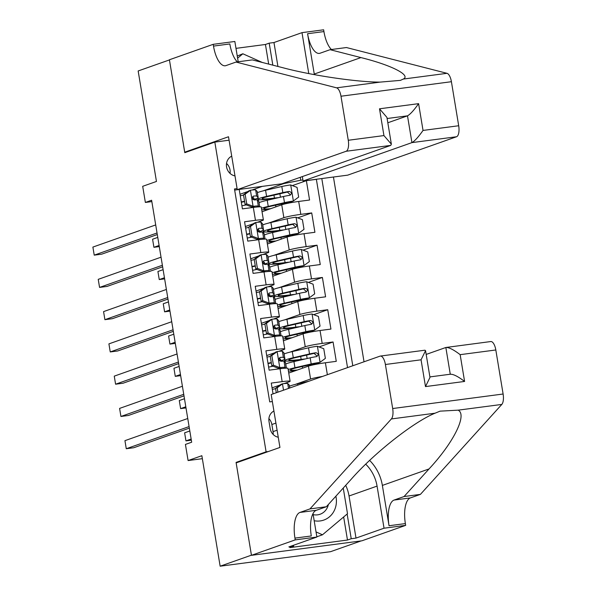 <?xml version="1.0" encoding="UTF-8"?>
<svg xmlns="http://www.w3.org/2000/svg" width="596" height="596" viewBox="0 0 596 596"><rect width="100%" height="100%" fill="white"/><g stroke="black" fill="none" stroke-linecap="round" stroke-linejoin="round"><path stroke-width="0.89" d="M231.717 156.145A10.497 9.596 70.6 0 0 226.562 166.917A10.497 9.596 70.6 0 0 234.995 175.909M230.049 173.406A10.497 9.596 70.6 0 0 230.019 169.927A10.497 9.596 70.6 0 0 226.532 163.438M364.029 361.787L333.44 177.019M361.109 540.915L330.571 551.68L220.148 566.2L201.858 455.702L188.09 460.552L202.349 458.682M229.08 140.216L214.828 142.094L184.797 152.68L169.443 59.928L138.16 70.961L156.457 181.46L142.69 186.317L145.364 202.446L151.846 201.597M238.385 462.109L236.076 462.407L251.43 555.167L220.148 566.2M234.668 190.094L239.22 189.498L242.423 208.853L253.315 207.423L255.453 220.326A13.119 1.006 -9.4 0 1 263.395 219.946A13.119 1.006 -9.4 0 1 262.389 220.52L257.36 222.293M255.453 220.326L244.561 221.757L247.765 241.119L258.657 239.681L260.795 252.592A13.119 1.006 -9.4 0 1 268.736 252.212A13.119 1.006 -9.4 0 1 267.731 252.786L262.702 254.559M260.795 252.592L249.903 254.023L253.106 273.378L263.998 271.947L266.136 284.851A13.119 1.006 -9.4 0 1 274.078 284.478A13.119 1.006 -9.4 0 1 273.072 285.044L268.044 286.818M266.136 284.851L255.244 286.281L258.448 305.644L269.34 304.213L271.478 317.117A13.119 1.006 -9.4 0 1 279.42 316.737A13.119 1.006 -9.4 0 1 278.414 317.31L273.385 319.084M271.478 317.117L260.586 318.547L263.79 337.902L274.681 336.472L276.82 349.375A13.119 1.006 -9.4 0 1 284.761 349.003A13.119 1.006 -9.4 0 1 283.756 349.576L278.727 351.349M276.82 349.375L265.928 350.813L269.131 370.168L280.023 368.738A13.119 1.006 -9.4 0 1 287.965 368.358L290.096 381.261A13.119 1.006 -9.4 0 1 289.09 381.835L284.069 383.608M288.74 373.059L308.445 366.108A13.119 1.006 -9.4 0 1 325.386 362.77L336.278 361.34L333.075 341.985L319.046 346.932M283.398 340.793L303.103 333.842A13.119 1.006 170.6 0 1 320.045 330.512L330.936 329.074L327.733 309.719L313.705 314.666M278.056 308.534L297.762 301.583A13.119 1.006 170.6 0 1 314.703 298.246L325.602 296.815L322.391 277.453L308.363 282.407M272.715 276.268L292.42 269.317A13.119 1.006 170.6 0 1 309.361 265.98L320.261 264.55L317.05 245.194L303.021 250.141M267.373 244.002L287.078 237.052A13.119 1.006 170.6 0 1 304.02 233.721L314.919 232.284L311.715 212.928L297.68 217.883M253.397 223.694L245.351 226.532M258.738 255.952L250.692 258.791M264.08 288.218L256.034 291.057M269.422 320.484L261.376 323.323M274.763 352.743L266.717 355.581M188.09 460.552L185.423 444.422L191.674 442.217L151.615 200.241L145.364 202.446M273.914 411.039A10.169 9.298 70.6 0 0 268.997 421.439L270.174 428.539A10.169 9.298 70.6 0 0 278.25 437.233M214.828 142.094L266.099 451.82L268.416 451.515M237.096 188.612L234.474 188.954L269.727 401.89L272.342 401.548M300.25 177.325L300.734 180.245L302.902 179.962M352.787 365.75L321.795 178.554M268.52 223.113L283.875 217.696A13.119 1.006 -9.4 0 1 300.816 214.359L311.715 212.928M262.031 211.744L281.737 204.793L283.875 217.696M252.175 224.595L252.101 224.148M273.862 255.371L289.216 249.962A13.119 1.006 -9.4 0 1 306.158 246.625L317.05 245.194M257.517 256.854L257.442 256.414M279.204 287.637L294.558 282.221A13.119 1.006 -9.4 0 1 311.499 278.891L322.391 277.453M262.858 289.12L262.784 288.673M284.545 319.903L299.9 314.487A13.119 1.006 -9.4 0 1 316.841 311.149L327.733 309.719M268.2 321.386L268.125 320.939M289.887 352.161L305.241 346.753A13.119 1.006 -9.4 0 1 322.183 343.415L333.075 341.985M273.542 353.644L273.467 353.204M280.105 385.009L272.059 387.847M278.883 385.91L278.809 385.463M295.229 384.427L310.583 379.011A13.119 1.006 -9.4 0 1 322.555 376.419M347.535 367.605L316.372 179.351L306.374 180.662L292.338 185.617M281.535 203.757L281.707 204.8A13.119 1.006 170.6 0 1 298.685 201.455L309.577 200.025L306.374 180.662M273.057 393.874L271.269 383.072L282.161 381.641A13.119 1.006 -9.4 0 1 290.096 381.261M262.3 186.377L252.026 190.027M248.055 191.428L240.009 194.266M236.076 462.407L266.099 451.82M263.186 190.847L283.793 183.583L283.718 183.151M246.833 192.329L246.759 191.882M285.238 362.45L284.977 360.893M279.897 330.191L279.636 328.627M284.761 349.003L282.623 336.099A13.119 1.006 170.6 0 0 274.681 336.472M274.555 297.925L274.294 296.368M279.42 316.737L277.282 303.833A13.119 1.006 170.6 0 0 269.34 304.213M269.213 265.66L268.952 264.103M274.078 284.478L271.94 271.567A13.119 1.006 170.6 0 0 263.998 271.947M263.872 233.401L263.611 231.837M268.736 252.212L266.598 239.309A13.119 1.006 170.6 0 0 258.657 239.681M258.53 201.135L258.269 199.578M316.372 179.351L316.759 179.21M300.734 180.245L283.793 183.583M263.395 219.946L261.257 207.043A13.119 1.006 170.6 0 0 253.315 207.423M273.139 434.417A10.169 9.298 70.6 0 0 273.043 431.623L271.865 424.523A10.169 9.298 70.6 0 0 268.9 418.638M282.608 383.787L277.177 387.795L275.553 388.368L280.984 384.36L282.608 383.787A8.694 0.67 -9.4 0 1 287.704 383.519L289.172 384.964A25.092 1.93 -9.4 0 1 289.231 385.061L289.716 388.003M275.605 388.689A20.83 1.602 -9.4 0 1 272.312 389.367M277.177 387.795L277.9 392.168M275.553 388.368L276.276 392.742M189.088 426.572L126.27 448.728L124.936 440.66L187.755 418.504M189.349 428.129L133.735 447.745L126.27 448.728M308.914 381.231L297.62 383.846A25.092 1.93 170.6 0 0 289.433 386.297M189.819 430.983L184.626 432.815L185.959 440.884L191.152 439.051M185.959 440.884L191.338 440.176M314.181 520.733A21.322 19.497 70.6 0 0 335.25 508.239A21.322 19.497 70.6 0 0 335.876 496.192M313.176 514.631A14.595 13.35 70.6 0 0 320.089 514.251A14.595 13.35 70.6 0 0 327.919 506.153A14.595 13.35 70.6 0 0 328.389 504.469M343.251 488.042L347.505 513.715L322.481 534.798L317.474 536.564L316.752 536.236M322.481 534.798L316.036 531.923M237.253 56.031L242.848 53.774L262.3 62.461M237.61 58.184L242.848 53.774M271.187 394.537L380.039 356.14A9.841 3.911 -97.5 0 1 380.36 356.065A9.841 3.911 -97.5 0 1 385.396 364.499L392.682 408.536L503.113 394.016A9.841 3.911 82.5 0 1 501.81 404.423L420.411 494.382L410.398 497.913A22.961 9.119 -97.5 0 0 405.377 523.586L405.675 525.367L361.884 540.81L251.452 555.33L236.15 462.891L279.941 447.447L271.187 394.537M420.411 494.382L404.066 496.535L429.031 468.948C453.683 442.478 467.428 414.719 458.145 410.16L440.086 411.151L435.05 413.199C413.9 421.759 374.348 452.908 351.282 479.169L326.325 506.756L316.312 510.288A22.961 9.119 -97.5 0 0 311.291 535.96L294.953 538.106L295.243 539.879L251.452 555.33M326.325 506.756L309.98 508.902L299.974 512.433A22.961 9.119 -97.5 0 0 294.953 538.106M429.031 468.948L382.364 485.412L389.039 525.739A22.961 9.119 -97.5 0 1 394.06 500.066L404.066 496.535M490.463 341.62A9.841 3.911 82.5 0 1 490.784 341.545A9.841 3.911 82.5 0 1 495.82 349.979L503.113 394.016M435.05 413.199L391.386 418.943L309.98 508.902M345.702 485.338A36.9 33.748 -109.4 0 1 349.04 495.991L356.006 538.091L351.23 538.724L347.14 514.013M293.47 545.295L293.634 546.294L289.88 547.62L347.483 540.043L351.23 538.724M293.634 546.294L288.859 546.919L316.886 537.041L295.243 539.879M405.675 525.367L384.033 528.212L377.067 486.105A36.9 33.748 70.6 0 0 365.735 464.187M356.006 538.091L384.033 528.212M426.17 354.426L445.845 347.49C448.781 347.23 453.549 349.621 460.157 354.665L464.589 381.447C457.981 376.404 453.213 374.012 450.278 374.266L445.845 347.49L490.784 341.545M382.364 485.412A42.718 39.068 70.6 0 0 369.647 460.425M313.004 513.618L316.886 537.041M391.386 418.943A9.841 3.911 -97.5 0 0 392.682 408.536M347.483 540.043L343.654 516.956M464.589 381.447L425.492 386.588L429.977 377.424L425.544 350.649L424.948 350.202L380.36 356.065M425.492 386.588L421.059 359.805L425.544 350.649M302.343 176.58L303.073 181.013L347.691 175.149L456.551 136.752L411.933 142.615L407.5 115.84L387.117 118.522M303.073 181.013L411.933 142.615C414.66 141.125 418.362 137.065 423.033 130.435L458.697 125.749L451.41 81.712L340.986 96.224A9.841 3.911 -97.5 0 0 336.576 87.836L236.009 62.058L225.996 65.59A22.961 9.119 82.5 0 1 225.251 65.769A22.961 9.119 82.5 0 1 213.502 46.093L213.204 44.32L169.413 59.764L184.715 152.196L187.032 151.891M236.009 62.058L252.346 59.905L283.182 67.81C311.864 75.476 357.689 82.218 380.241 82.099L400.408 80.371L403.328 79.059C411.218 75.178 391.2 65.046 360.93 57.588L330.095 49.684L320.082 53.215A22.961 9.119 82.5 0 1 319.337 53.394A22.961 9.119 82.5 0 1 307.588 33.726L323.926 31.573L323.635 29.8L301.993 32.646L273.966 42.532L277.93 66.469M330.095 49.684L346.432 47.538L447 73.315A9.841 3.911 82.5 0 1 451.41 81.712M184.715 152.196L228.506 136.752L237.268 189.662L346.12 151.272A9.841 3.911 -97.5 0 0 348.273 140.269L340.986 96.224M268.684 64.1L265.436 44.484L235.986 48.358M265.436 44.484L269.191 43.158L273.966 42.532M213.204 44.32L234.846 41.474L238.206 61.768M237.268 189.662L281.886 183.799L390.738 145.402L346.12 151.272M314.353 74.642A42.718 39.068 70.6 0 0 314.263 74.053L307.588 33.726M308.773 73.569L301.993 32.646M458.697 125.749A9.841 3.911 82.5 0 1 456.551 136.752M331.458 49.505A22.961 9.119 82.5 0 1 323.926 31.573M237.372 61.88A22.961 9.119 82.5 0 1 229.84 43.948L213.502 46.093M272.834 65.158L269.191 43.158M387.817 122.776L407.5 115.84C410.227 114.35 413.929 110.29 418.601 103.659L423.033 130.435M348.273 140.269L383.936 135.575L391.363 144.172L390.738 145.402M383.936 135.575L379.503 108.8L386.931 117.397L391.363 144.172M271.836 355.529L270.212 356.11L275.643 352.094L277.267 351.521L271.836 355.529L273.437 365.214L279.941 367.65A8.694 0.67 -9.4 0 1 285.03 367.389L285.819 368.164M279.941 367.65L278.31 368.224L280.835 368.105L281.319 368.574M277.267 351.521A8.694 0.67 -9.4 0 1 282.362 351.253L283.83 352.698A25.092 1.93 -9.4 0 1 283.89 352.795L284.903 358.926A25.092 1.93 170.6 0 0 284.843 358.829L283.376 357.384A8.694 0.67 170.6 0 0 280.366 357.414L280.075 357.481M270.264 356.43A20.83 1.602 -9.4 0 1 266.971 357.108M270.212 356.11L271.813 365.788L273.437 365.214M278.31 368.224L271.813 365.788M183.747 394.306L120.928 416.462L119.595 408.402L182.413 386.245M279.8 357.615L280.366 357.414C278.488 358.934 278.697 360.222 281.007 361.28A8.694 0.67 -9.4 0 1 284.016 361.258L285.484 362.696A25.092 1.93 -9.4 0 1 285.544 362.8L286.43 368.142M268.036 363.575A25.092 1.93 170.6 0 0 271.336 362.927M279.911 360.952A25.092 1.93 170.6 0 0 284.903 358.926M268.625 367.106A20.83 1.602 170.6 0 0 272.931 366.205M279.263 358.189L280.649 359.537A20.83 1.602 -9.4 0 1 280.694 359.626A20.83 1.602 -9.4 0 1 279.397 360.424M271.277 362.554A20.83 1.602 -9.4 0 1 267.984 363.232M184.008 395.871L128.393 415.487L120.928 416.462M266.494 323.27L264.87 323.844L270.301 319.836L271.925 319.255L266.494 323.27L268.096 332.948L274.6 335.392A8.694 0.67 -9.4 0 1 279.688 335.123L280.478 335.898M274.6 335.392L272.968 335.965L275.494 335.839L275.978 336.308M271.925 319.255A8.694 0.67 -9.4 0 1 277.021 318.994L278.488 320.432A25.092 1.93 -9.4 0 1 278.548 320.536L279.561 326.668A25.092 1.93 170.6 0 0 279.502 326.563L278.034 325.125A8.694 0.67 170.6 0 0 275.024 325.148L274.734 325.215M264.922 324.164A20.83 1.602 -9.4 0 1 261.629 324.842M264.87 323.844L266.472 333.522L268.096 332.948M272.968 335.965L266.472 333.522M178.405 362.048L115.587 384.204L114.253 376.136L177.072 353.979M274.458 325.349L275.024 325.148C273.147 326.668 273.363 327.956 275.665 329.022A8.694 0.67 -9.4 0 1 278.675 328.992L280.142 330.437A25.092 1.93 -9.4 0 1 280.202 330.534L281.089 335.876M262.694 331.316A25.092 1.93 170.6 0 0 265.995 330.661M274.57 328.687A25.092 1.93 170.6 0 0 279.561 326.668M263.283 334.84A20.83 1.602 170.6 0 0 267.589 333.946M273.929 325.923L275.307 327.279A20.83 1.602 -9.4 0 1 275.352 327.36A20.83 1.602 -9.4 0 1 274.063 328.158M265.935 330.296A20.83 1.602 -9.4 0 1 262.642 330.974M178.666 363.605L123.052 383.221L115.587 384.204M261.152 291.004L259.528 291.578L264.825 287.667L266.583 286.996L261.152 291.004L262.754 300.682L269.258 303.126A8.694 0.67 -9.4 0 1 274.346 302.865L275.136 303.632M269.258 303.126L267.634 303.699L270.152 303.573L270.636 304.049M266.583 286.996A8.694 0.67 -9.4 0 1 271.679 286.728L273.147 288.173A25.092 1.93 -9.4 0 1 273.206 288.27L274.22 294.402A25.092 1.93 170.6 0 0 274.16 294.297L272.692 292.86A8.694 0.67 170.6 0 0 269.683 292.882L269.392 292.949M259.58 291.898A20.83 1.602 -9.4 0 1 256.287 292.576M259.528 291.578L261.13 301.256L262.754 300.682M267.634 303.699L261.13 301.256M173.064 329.782L110.245 351.938L108.912 343.877L171.73 321.721M269.116 293.083L269.683 292.882C267.805 294.402 268.021 295.698 270.323 296.756A8.694 0.67 -9.4 0 1 273.333 296.733L274.801 298.171A25.092 1.93 -9.4 0 1 274.86 298.276L275.747 303.617M257.36 299.05A25.092 1.93 170.6 0 0 260.653 298.402M269.228 296.421A25.092 1.93 170.6 0 0 274.22 294.402M257.941 302.582A20.83 1.602 170.6 0 0 262.247 301.68M268.587 293.657L269.966 295.013A20.83 1.602 -9.4 0 1 270.01 295.095A20.83 1.602 -9.4 0 1 268.721 295.899M260.594 298.03A20.83 1.602 -9.4 0 1 257.301 298.708M173.324 331.346L117.71 350.962L110.245 351.938M255.811 258.746L254.187 259.32L259.618 255.304L261.249 254.73L255.811 258.746L257.412 268.423L263.916 270.867A8.694 0.67 -9.4 0 1 269.005 270.599L269.794 271.374M263.916 270.867L262.292 271.441L264.81 271.314L265.295 271.783M261.249 254.73A8.694 0.67 -9.4 0 1 266.337 254.47L267.805 255.907A25.092 1.93 -9.4 0 1 267.865 256.004L268.878 262.136A25.092 1.93 170.6 0 0 268.818 262.039L267.351 260.594A8.694 0.67 170.6 0 0 264.348 260.623L264.05 260.69M254.239 259.64A20.83 1.602 -9.4 0 1 250.946 260.318M254.187 259.32L255.788 268.997L257.412 268.423M262.292 271.441L255.788 268.997M167.722 297.523L104.903 319.68L103.57 311.611L166.388 289.455M263.775 260.825L264.348 260.623C262.464 262.143 262.68 263.432 264.989 264.49A8.694 0.67 -9.4 0 1 267.991 264.468L269.459 265.905A25.092 1.93 -9.4 0 1 269.519 266.01L270.405 271.351M252.019 266.785A25.092 1.93 170.6 0 0 255.311 266.136M263.886 264.162A25.092 1.93 170.6 0 0 268.878 262.136M252.6 270.316A20.83 1.602 170.6 0 0 256.906 269.414M263.246 261.398L264.624 262.754A20.83 1.602 -9.4 0 1 264.669 262.836A20.83 1.602 -9.4 0 1 263.38 263.633M255.252 265.764A20.83 1.602 -9.4 0 1 251.959 266.442M167.983 299.08L112.368 318.696L104.903 319.68M297.374 370.012A20.83 1.602 170.6 0 1 290.498 369.952A20.83 1.602 170.6 0 1 297.68 367.523L318.301 362.971L319.933 362.398L325.364 358.382L323.762 348.705L317.258 346.261A8.694 0.67 170.6 0 0 308.519 347.818L292.278 351.588A25.092 1.93 170.6 0 0 284.091 354.039M319.933 362.398A8.694 0.67 170.6 0 0 311.186 363.947L294.945 367.717A25.092 1.93 170.6 0 0 288.166 369.572M288.412 371.07A25.092 1.93 170.6 0 0 295.668 370.615M301.963 359.723A6.064 0.469 170.6 0 0 299.46 359.977A25.092 1.93 170.6 0 1 284.635 360.647A25.092 1.93 170.6 0 1 293.292 357.719L292.278 351.588M300.66 356.445L301.151 359.395A10.333 0.797 -9.4 0 1 305.167 358.978M285.745 364.037A25.092 1.93 -9.4 0 1 293.932 361.586L310.173 357.816A8.694 0.67 -9.4 0 1 316.528 356.617L316.901 356.52M301.151 359.395A20.83 1.602 -9.4 0 1 288.844 359.954A20.83 1.602 -9.4 0 1 296.026 357.518L314.085 353.376L316.506 355.566M316.528 356.617C318.815 354.948 318.599 353.659 315.88 352.743A8.694 0.67 170.6 0 0 309.533 353.95L293.292 357.719M184.477 398.724L179.284 400.549L180.618 408.618L185.81 406.785M180.618 408.618L185.997 407.91M292.033 337.753A20.83 1.602 170.6 0 1 285.156 337.694A20.83 1.602 170.6 0 1 292.345 335.257L312.967 330.705L314.591 330.132L320.03 326.124L318.42 316.439L311.917 314.003A8.694 0.67 170.6 0 0 303.178 315.552L286.937 319.322A25.092 1.93 170.6 0 0 278.749 321.773M314.591 330.132A8.694 0.67 170.6 0 0 305.845 331.689L289.604 335.459A25.092 1.93 170.6 0 0 282.824 337.306M283.07 338.804A25.092 1.93 170.6 0 0 290.327 338.349M296.622 327.457A6.064 0.469 170.6 0 0 294.119 327.711A25.092 1.93 170.6 0 1 279.293 328.389A25.092 1.93 170.6 0 1 287.95 325.453L286.937 319.322M295.318 324.179L295.81 327.13A10.333 0.797 -9.4 0 1 299.825 326.72M280.411 331.778A25.092 1.93 -9.4 0 1 288.591 329.327L304.832 325.558A8.694 0.67 -9.4 0 1 311.186 324.351L311.559 324.254M295.81 327.13A20.83 1.602 -9.4 0 1 283.502 327.688A20.83 1.602 -9.4 0 1 290.684 325.252L308.743 321.117L311.164 323.308M311.186 324.351C313.474 322.689 313.258 321.4 310.546 320.477A8.694 0.67 170.6 0 0 304.191 321.684L287.95 325.453M179.135 366.458L173.943 368.291L175.276 376.352L180.469 374.526M175.276 376.352L180.655 375.651M286.691 305.487A20.83 1.602 170.6 0 1 279.815 305.428A20.83 1.602 170.6 0 1 287.004 302.991L307.625 298.44L309.25 297.866L314.688 293.858L313.086 284.18L306.582 281.737A8.694 0.67 170.6 0 0 297.836 283.294L281.595 287.063A25.092 1.93 170.6 0 0 273.408 289.507M309.25 297.866A8.694 0.67 170.6 0 0 300.503 299.423L284.262 303.193A25.092 1.93 170.6 0 0 277.483 305.048M277.729 306.545A25.092 1.93 170.6 0 0 284.985 306.083M291.28 295.199A6.064 0.469 170.6 0 0 288.777 295.445A25.092 1.93 170.6 0 1 273.951 296.123A25.092 1.93 170.6 0 1 282.608 293.187L281.595 287.063M289.976 291.913L290.468 294.864A10.333 0.797 -9.4 0 1 294.491 294.454M275.069 299.512A25.092 1.93 -9.4 0 1 283.249 297.061L299.49 293.292A8.694 0.67 -9.4 0 1 305.845 292.085L306.217 291.995M290.468 294.864A20.83 1.602 -9.4 0 1 278.161 295.43A20.83 1.602 -9.4 0 1 285.342 292.994L303.401 288.851L305.83 291.042M305.845 292.085C308.132 290.423 307.923 289.135 305.204 288.218A8.694 0.67 170.6 0 0 298.849 289.418L282.608 293.187M173.794 334.192L168.601 336.025L169.934 344.093L175.127 342.26M169.934 344.093L175.313 343.385M281.349 273.221A20.83 1.602 170.6 0 1 274.473 273.162A20.83 1.602 170.6 0 1 281.662 270.733L302.284 266.181L303.908 265.607L309.346 261.592L307.745 251.914L301.241 249.471A8.694 0.67 170.6 0 0 292.494 251.028L276.253 254.797A25.092 1.93 170.6 0 0 268.066 257.248M303.908 265.607A8.694 0.67 170.6 0 0 295.169 267.157L278.921 270.927A25.092 1.93 170.6 0 0 272.141 272.782M272.387 274.279A25.092 1.93 170.6 0 0 279.643 273.825M285.938 262.933A6.064 0.469 170.6 0 0 283.435 263.186A25.092 1.93 170.6 0 1 268.61 263.857A25.092 1.93 170.6 0 1 277.267 260.929L276.253 254.797M284.635 259.655L285.126 262.605A10.333 0.797 -9.4 0 1 289.149 262.188M269.727 267.246A25.092 1.93 -9.4 0 1 277.907 264.795L294.148 261.026A8.694 0.67 -9.4 0 1 300.503 259.826L300.876 259.729M285.126 262.605A20.83 1.602 -9.4 0 1 272.819 263.164A20.83 1.602 -9.4 0 1 280.001 260.728L298.06 256.585L300.488 258.776M300.503 259.826C302.79 258.157 302.582 256.869 299.863 255.952A8.694 0.67 170.6 0 0 293.508 257.159L277.267 260.929M168.452 301.934L163.259 303.766L164.593 311.827L169.786 309.995M164.593 311.827L169.972 311.119M250.469 226.48L248.845 227.054L254.142 223.142L255.907 222.472L250.469 226.48L252.071 236.158L258.575 238.601A8.694 0.67 -9.4 0 1 263.663 238.333L264.453 239.108M258.575 238.601L256.95 239.175L259.469 239.048L259.953 239.518M255.907 222.472A8.694 0.67 -9.4 0 1 260.996 222.204L262.464 223.642A25.092 1.93 -9.4 0 1 262.523 223.746L263.536 229.877A25.092 1.93 170.6 0 0 263.484 229.773L262.009 228.335A8.694 0.67 170.6 0 0 259.007 228.357L258.709 228.424M248.897 227.374A20.83 1.602 -9.4 0 1 245.604 228.052M248.845 227.054L250.447 236.731L252.071 236.158M256.95 239.175L250.447 236.731M162.38 265.257L99.562 287.414L98.228 279.345L161.047 257.189M258.433 228.559L259.007 228.357C257.122 229.877 257.338 231.166 259.647 232.231A8.694 0.67 -9.4 0 1 262.65 232.202L264.125 233.647A25.092 1.93 -9.4 0 1 264.177 233.744L265.064 239.093M246.677 234.526A25.092 1.93 170.6 0 0 249.97 233.87M258.545 231.896A25.092 1.93 170.6 0 0 263.536 229.877M247.258 238.05A20.83 1.602 170.6 0 0 251.564 237.156M257.904 229.132L259.282 230.488A20.83 1.602 -9.4 0 1 259.327 230.57A20.83 1.602 -9.4 0 1 258.038 231.367M249.91 233.505A20.83 1.602 -9.4 0 1 246.617 234.183M162.641 266.814L107.027 286.43L99.562 287.414M276.008 240.963A20.83 1.602 170.6 0 1 269.131 240.903A20.83 1.602 170.6 0 1 276.32 238.467L296.942 233.915L298.566 233.341L304.005 229.333L302.403 219.648L295.899 217.212A8.694 0.67 170.6 0 0 287.153 218.762L270.912 222.531A25.092 1.93 170.6 0 0 262.724 224.983M298.566 233.341A8.694 0.67 170.6 0 0 289.827 234.899L273.579 238.668A25.092 1.93 170.6 0 0 266.799 240.523M267.045 242.013A25.092 1.93 170.6 0 0 274.302 241.559M280.604 230.674A6.064 0.469 170.6 0 0 278.094 230.92A25.092 1.93 170.6 0 1 263.276 231.598A25.092 1.93 170.6 0 1 271.925 228.663L270.912 222.531M279.293 227.389L279.785 230.339A10.333 0.797 -9.4 0 1 283.808 229.929M264.386 234.988A25.092 1.93 -9.4 0 1 272.566 232.537L288.807 228.767A8.694 0.67 -9.4 0 1 295.162 227.56L295.534 227.463M279.785 230.339A20.83 1.602 -9.4 0 1 267.477 230.898A20.83 1.602 -9.4 0 1 274.659 228.469L292.718 224.327L295.147 226.517M295.162 227.56C297.449 225.899 297.24 224.61 294.521 223.686A8.694 0.67 170.6 0 0 288.166 224.893L271.925 228.663M163.11 269.668L157.918 271.5L159.251 279.569L164.444 277.736M159.251 279.569L164.63 278.861M245.127 194.214L243.503 194.788L248.8 190.876L250.566 190.206L245.127 194.214L246.729 203.892L253.233 206.335A8.694 0.67 -9.4 0 1 258.329 206.074L259.118 206.842M253.233 206.335L251.609 206.909L254.127 206.782L254.611 207.259M250.566 190.206A8.694 0.67 -9.4 0 1 255.654 189.938L257.122 191.383A25.092 1.93 -9.4 0 1 257.181 191.48L258.195 197.611A25.092 1.93 170.6 0 0 258.142 197.514L256.667 196.069A8.694 0.67 170.6 0 0 253.665 196.099L253.367 196.159M243.555 195.108A20.83 1.602 -9.4 0 1 240.262 195.786M243.503 194.788L245.105 204.465L246.729 203.892M251.609 206.909L245.105 204.465M157.039 232.991L94.228 255.148L92.887 247.087L155.705 224.93M253.091 196.293L253.665 196.099C251.78 197.611 251.996 198.908 254.306 199.965A8.694 0.67 -9.4 0 1 257.308 199.943L258.783 201.381A25.092 1.93 -9.4 0 1 258.835 201.485L259.722 206.827M241.335 202.26A25.092 1.93 170.6 0 0 244.628 201.612M253.203 199.63A25.092 1.93 170.6 0 0 258.195 197.611M241.916 205.791A20.83 1.602 170.6 0 0 246.23 204.89M252.562 196.874L253.941 198.222A20.83 1.602 -9.4 0 1 253.993 198.304A20.83 1.602 -9.4 0 1 252.697 199.109M244.569 201.239A20.83 1.602 -9.4 0 1 241.276 201.917M157.299 234.556L101.685 254.172L94.228 255.148M270.666 208.697A20.83 1.602 170.6 0 1 263.797 208.637A20.83 1.602 170.6 0 1 270.979 206.201L291.6 201.657L293.225 201.075L298.663 197.067L297.061 187.39L290.557 184.946A8.694 0.67 170.6 0 0 281.811 186.503L265.57 190.273A25.092 1.93 170.6 0 0 257.39 192.724M293.225 201.075A8.694 0.67 170.6 0 0 284.486 202.633L268.245 206.402A25.092 1.93 170.6 0 0 261.458 208.257M261.704 209.755A25.092 1.93 170.6 0 0 268.967 209.3M275.263 198.408A6.064 0.469 170.6 0 0 272.752 198.654A25.092 1.93 170.6 0 1 257.934 199.332A25.092 1.93 170.6 0 1 266.583 196.397L265.57 190.273M273.951 195.13L274.443 198.073A10.333 0.797 -9.4 0 1 278.466 197.663M259.044 202.722A25.092 1.93 -9.4 0 1 267.224 200.271L283.465 196.501A8.694 0.67 -9.4 0 1 289.82 195.294L290.192 195.205M274.443 198.073A20.83 1.602 -9.4 0 1 262.136 198.639A20.83 1.602 -9.4 0 1 269.325 196.203L287.376 192.061L289.805 194.251M289.82 195.294C292.107 193.633 291.898 192.344 289.179 191.428A8.694 0.67 170.6 0 0 282.824 192.627L266.583 196.397M157.769 237.402L152.576 239.234L153.917 247.303L159.11 245.47M153.917 247.303L159.288 246.595M287.078 237.052L289.216 249.962M292.42 269.317L294.558 282.221M297.762 301.583L299.9 314.487M303.103 333.842L305.241 346.753M308.445 366.108L310.583 379.011M325.386 362.77L327.368 374.72M298.685 201.455L300.816 214.359M304.02 233.721L306.158 246.625M309.361 265.98L311.499 278.891M314.703 298.246L316.841 311.149M320.045 330.512L322.183 343.415M280.023 368.738L282.161 381.641M273.043 431.623L277.088 430.193M271.865 424.523L275.911 423.093M282.474 383.884L283.517 390.186M289.172 384.964L289.678 388.011M287.704 383.519L288.516 388.421M297.829 385.135L297.62 383.846M316.312 510.288L299.974 512.433M394.06 500.066L410.398 497.913M495.82 349.979L460.157 354.665M421.059 359.805L385.396 364.499M501.81 404.423L458.145 410.16M389.039 525.739L405.377 523.586M349.04 495.991L377.067 486.105M379.503 108.8L418.601 103.659M336.576 87.836L380.241 82.099M403.328 79.059L447 73.315M360.93 57.588L314.263 74.053M277.133 351.625L279.777 367.59M285.484 362.696L286.385 368.142M283.83 352.698L284.843 358.829M284.016 361.258L285.03 367.389M282.362 351.253L283.376 357.384M271.791 319.359L274.436 335.332M280.142 330.437L281.044 335.883M278.488 320.432L279.502 326.563M278.675 328.992L279.688 335.123M277.021 318.994L278.034 325.125M266.449 287.093L269.094 303.066M274.801 298.171L275.702 303.617M273.147 288.173L274.16 294.297M273.333 296.733L274.346 302.865M271.679 286.728L272.692 292.86M261.108 254.835L263.752 270.8M269.459 265.905L270.361 271.351M267.805 255.907L268.818 262.039M267.991 264.468L269.005 270.599M266.337 254.47L267.351 260.594M320.067 362.293L317.422 346.328M302.314 366.443L302.604 368.172M294.945 367.717L293.932 361.586M309.533 353.95L308.519 347.818M311.186 363.947L310.173 357.816M314.085 353.376L315.88 352.743M314.725 330.035L312.08 314.062M296.972 334.185L297.262 335.906M289.604 335.459L288.591 329.327M304.191 321.684L303.178 315.552M305.845 331.689L304.832 325.558M308.743 321.117L310.546 320.477M309.384 297.769L306.739 281.796M291.63 301.919L291.921 303.64M284.262 303.193L283.249 297.061M298.849 289.418L297.836 283.294M300.503 299.423L299.49 293.292M303.401 288.851L305.204 288.218M304.042 265.503L301.405 249.538M286.289 269.653L286.579 271.381M278.921 270.927L277.907 264.795M293.508 257.159L292.494 251.028M295.169 267.157L294.148 261.026M298.06 256.585L299.863 255.952M255.766 222.569L258.411 238.542M264.125 233.647L265.026 239.093M262.464 223.642L263.484 229.773M262.65 232.202L263.663 238.333M260.996 222.204L262.009 228.335M298.7 233.245L296.063 217.272M280.954 237.394L281.238 239.115M273.579 238.668L272.566 232.537M288.166 224.893L287.153 218.762M289.827 234.899L288.807 228.767M292.718 224.327L294.521 223.686M250.432 190.303L253.069 206.276M258.783 201.381L259.685 206.827M257.122 191.383L258.142 197.514M257.308 199.943L258.329 206.074M255.654 189.938L256.667 196.069M293.366 200.979L290.721 185.006M275.613 205.128L275.896 206.849M268.245 206.402L267.224 200.271M282.824 192.627L281.811 186.503M284.486 202.633L283.465 196.501M287.376 192.061L289.179 191.428M429.895 376.91L450.628 374.184M307.156 358.516L306.582 355.067M308.415 366.123L308.236 365.072M284.434 359.41L284.635 360.647M301.814 326.258L301.241 322.808M303.073 333.857L302.895 332.806M279.092 327.144L279.293 328.389M296.473 293.992L295.899 290.543M297.732 301.591L297.553 300.54M273.75 294.886L273.951 296.123M291.131 261.733L290.557 258.277M292.39 269.332L292.211 268.282M268.409 262.62L268.61 263.857M285.789 229.467L285.216 226.018M287.048 237.066L286.87 236.016M263.067 230.354L263.276 231.598M280.448 197.201L279.874 193.752M257.725 198.095L257.934 199.332"/></g></svg>
